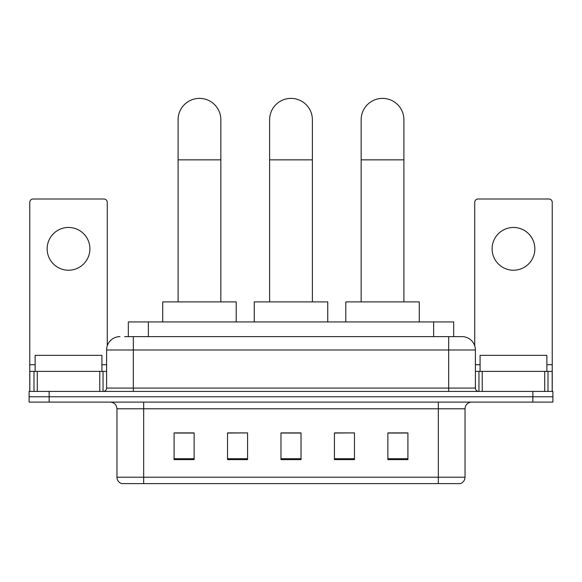 <?xml version="1.0" encoding="UTF-8"?>
<svg xmlns="http://www.w3.org/2000/svg" width="582" height="582" viewBox="0 0 582 582"><rect width="100%" height="100%" fill="white"/><g stroke="black" fill="none" stroke-linecap="round" stroke-linejoin="round"><path stroke-width="0.87" d="M128.324 336.629L128.324 321.933L453.676 321.933L453.676 336.629M124.948 336.629L457.357 336.629M124.643 336.629L133.329 336.629L133.329 349.993L106.601 349.993L106.601 388.078A3.339 3.339 0 0 1 103.261 391.417M119.965 336.629A13.364 13.364 0 0 0 106.601 349.993M462.035 336.629A13.364 13.364 0 0 1 475.399 349.993L448.671 349.993L448.671 336.629L461.832 336.629M475.399 349.993L475.399 388.078C475.596 390.107 476.709 391.22 478.739 391.417M49.143 391.417L29.1 391.417L29.1 396.764L49.143 396.764L29.1 396.764L29.1 402.104L49.143 402.104L49.143 396.764L532.857 396.764L49.143 396.764L49.143 391.417L532.857 391.417L532.857 396.764L552.9 396.764L532.857 396.764L532.857 402.104L49.143 402.104M532.857 402.104L552.9 402.104L552.9 391.417L532.857 391.417M465.04 477.204C464.858 480.405 463.257 482.543 460.231 483.62L438.319 483.62L438.319 477.204L465.04 477.204L465.04 408.79A6.678 6.678 0 0 1 471.726 402.104M438.319 483.62L121.769 483.62A6.678 6.678 0 0 1 116.96 477.204L116.96 408.79C116.56 404.73 114.334 402.504 110.274 402.104M407.917 459.627L407.917 432.906L387.874 432.906L387.874 459.627L407.917 459.627M354.467 459.627L354.467 432.906L334.424 432.906L334.424 459.627L354.467 459.627M194.126 459.627L194.126 432.906L174.083 432.906L174.083 459.627L194.126 459.627M247.576 459.627L247.576 432.906L227.533 432.906L227.533 459.627L247.576 459.627M301.025 459.627L301.025 432.906L280.975 432.906L280.975 459.627L301.025 459.627M116.96 477.204L143.681 477.204L143.681 483.62L134.646 483.62M426.3 483.62L155.7 483.62M387.874 433.044L406.585 433.044M247.576 432.906L227.533 433.044L247.576 432.906M175.415 433.044L194.126 433.044M354.467 432.906L334.424 433.044L354.467 432.906M301.025 433.044L280.975 433.044M101.923 371.374L101.923 355.34L35.116 355.34L35.116 371.374M68.516 227.46A21.381 21.381 0 0 0 47.142 248.841A21.381 21.381 0 0 0 68.516 270.223A21.381 21.381 0 0 0 89.897 248.841A21.381 21.381 0 0 0 68.516 227.46M99.755 391.417L99.755 371.374L37.284 371.374L37.284 391.417M107.27 345.824L107.27 202.34A3.339 3.339 0 0 0 103.931 199L33.109 199A3.339 3.339 0 0 0 29.769 202.34L29.769 371.374L37.284 371.374M99.755 371.374L106.601 371.374M29.769 391.417L29.769 371.374M178.092 301.891L178.092 119.761A21.381 21.381 0 0 1 199.466 98.38A21.381 21.381 0 0 1 220.847 119.761A21.381 21.381 0 0 0 199.466 98.38M220.847 301.891L220.847 119.761M236.212 321.933L236.212 301.891L162.72 301.891L162.72 321.933M269.619 301.891L269.619 119.761A21.381 21.381 0 0 1 291 98.38A21.381 21.381 0 0 1 312.381 119.761A21.381 21.381 0 0 0 291 98.38M312.381 301.891L312.381 119.761M327.746 321.933L327.746 301.891L254.254 301.891L254.254 321.933M361.153 301.891L361.153 119.761A21.381 21.381 0 0 1 382.534 98.38A21.381 21.381 0 0 1 403.908 119.761A21.381 21.381 0 0 0 382.534 98.38M403.908 301.891L403.908 119.761M419.28 321.933L419.28 301.891L345.788 301.891L345.788 321.933M513.484 227.46A21.381 21.381 0 0 0 492.103 248.841A21.381 21.381 0 0 0 513.484 270.223A21.381 21.381 0 0 0 534.858 248.841A21.381 21.381 0 0 0 513.484 227.46M544.716 391.417L544.716 371.374L482.245 371.374L482.245 391.417M552.231 391.417L552.231 371.374L552.231 391.417M544.716 371.374L552.231 371.374L552.231 202.34A3.339 3.339 0 0 0 548.891 199L478.069 199A3.339 3.339 0 0 0 474.73 202.34L474.73 345.824M475.399 371.374L482.245 371.374M546.884 371.374L546.884 355.34L480.077 355.34L480.077 371.374M148.366 336.629L148.366 321.933M433.634 336.629L433.634 321.933M133.329 391.417L133.329 388.078L475.399 388.078M106.601 388.078L133.329 388.078L133.329 349.993L448.671 349.993L448.671 391.417M438.319 402.104L438.319 408.79L116.96 408.79M465.04 408.79L438.319 408.79L438.319 477.204L143.681 477.204L143.681 402.104M301.025 458.703L280.975 458.703M247.576 458.703L227.533 458.703M194.126 458.703L174.083 458.703M354.467 458.703L334.424 458.703M407.917 458.703L387.874 458.703M106.601 364.696L101.923 364.696M35.116 364.696L29.769 364.696M103.043 371.374L103.043 391.417M29.82 371.374L29.82 391.417M33.996 391.417L33.996 371.374M178.092 159.846L220.847 159.846M269.619 159.846L312.381 159.846M361.153 159.846L403.908 159.846M552.231 364.696L546.884 364.696M480.077 364.696L475.399 364.696M552.18 391.417L552.18 371.374M548.004 371.374L548.004 391.417M478.957 391.417L478.957 371.374"/></g></svg>
